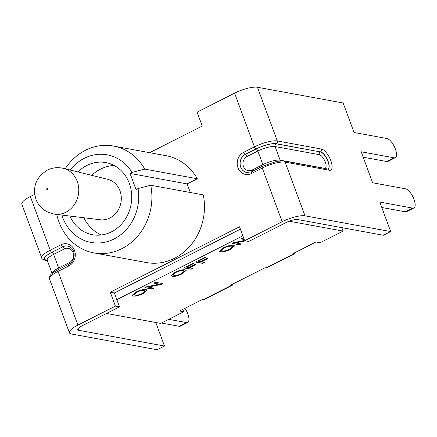 <?xml version="1.0" encoding="UTF-8"?>
<svg xmlns="http://www.w3.org/2000/svg" width="437" height="437" viewBox="0 0 437 437"><rect width="100%" height="100%" fill="white"/><g stroke="black" fill="none" stroke-linecap="round" stroke-linejoin="round"><path stroke-width="0.66" d="M54.898 214.234L100.253 219.756A20.599 18.201 -79.6 0 0 109.911 217.997A20.599 18.201 -79.6 0 0 121.262 197.131A20.599 18.201 -79.6 0 0 107.682 179.296L63.327 168.343A23.363 20.648 -79.6 0 1 78.338 194.82A23.363 20.648 -79.6 0 1 54.904 214.234C45.399 212.355 39.128 207.504 36.08 199.687C32.185 187.211 35.91 177.373 47.256 170.173C52.243 167.666 57.602 167.054 63.327 168.343M190.308 192.509L187.134 183.922L197.333 178.76L144.756 169.108A54.325 48.01 -79.6 0 0 113.489 146.04A54.325 48.01 -79.6 0 0 65.179 168.802M56.794 214.463A54.325 48.01 -79.6 0 0 93.868 252.903A54.325 48.01 -79.6 0 0 150.721 185.239L138.043 188.555A44.541 39.363 100.4 0 1 109.354 240.989A44.541 39.363 100.4 0 1 61.836 215.08M197.333 178.76A54.325 48.01 -79.6 0 0 166.065 155.698L113.489 146.04M93.868 252.903L146.444 262.555A54.325 48.01 -79.6 0 0 203.298 194.897L150.721 185.239M187.134 183.922L130.057 173.445L136.022 189.576L138.043 188.555M70.106 170.02A44.541 39.363 100.4 0 1 132.072 172.418L144.756 169.108M132.072 172.418L130.057 173.445M77.983 171.965A36.681 32.42 100.4 0 1 105.798 162.569A36.681 32.42 100.4 0 1 131.062 204.5A36.681 32.42 100.4 0 1 92.551 234.724A36.681 32.42 100.4 0 1 69.887 216.058M182.786 309.391L183.671 311.772L160.69 323.402L106.508 313.449M183.671 311.772L179.569 311.018L202.468 299.432L204.216 299.476L232.282 285.274L230.632 285.175L264.942 267.815L266.69 267.859L294.757 253.657L293.107 253.558L316.006 241.972L320.108 242.721L343.089 231.097L289.185 221.198M117.023 299.536L116.772 299.487A10.483 4.07 -116.8 0 0 117.023 299.536L242.868 235.849M341.81 227.639L343.089 231.097M181.519 273.611L184.223 271.24L183.24 270.727C181.24 270.459 178.722 271.06 175.696 272.53L172.943 274.884L174.073 275.441C176.1 275.665 178.58 275.053 181.519 273.611M232.757 284.099L232.282 285.274M295.232 252.482L294.757 253.657M142.571 293.32L145.275 290.949L144.297 290.436C142.293 290.168 139.78 290.769 136.754 292.238L134.001 294.593L135.131 295.15C137.158 295.374 139.638 294.762 142.571 293.32M229.933 249.112L232.631 246.741L231.654 246.228C229.649 245.96 227.136 246.561 224.11 248.03L221.357 250.385L222.488 250.942C224.514 251.16 226.994 250.554 229.933 249.112M230.763 249.259C226.382 251.319 223.001 252.187 220.625 251.876L219.407 251.226L223.28 247.883C227.54 245.834 230.955 244.971 233.516 245.294L234.614 245.911L230.763 249.259L234.582 245.834M204.483 262.473L202.692 263.38L195.454 262.053L204.609 257.42L205.461 257.579L198.103 261.304L200.343 261.714L206.717 258.486L207.57 258.644L201.195 261.872L204.483 262.473M192.908 268.334L191.116 269.241L183.879 267.914L193.034 263.282L193.886 263.435L186.528 267.16L188.768 267.57L195.142 264.347L195.995 264.505L189.62 267.728L192.908 268.334M143.407 293.467C139.026 295.527 135.645 296.401 133.269 296.084L132.05 295.434L135.923 292.096C140.184 290.042 143.598 289.179 146.16 289.502L147.258 290.119L143.407 293.467L147.225 290.042M153.775 288.136L152.054 289.01L144.816 287.683L146.657 286.748L159.461 284.187L153.78 283.143L155.506 282.269L162.744 283.597L160.898 284.531L148.094 287.093L153.775 288.136M182.349 273.759C177.968 275.818 174.587 276.692 172.211 276.375L170.993 275.725L174.866 272.388C179.132 270.334 182.54 269.471 185.102 269.793L186.206 270.41L182.349 273.759L186.167 270.334M245.534 240.869L235.456 242.885L241.131 243.928L239.41 244.796L232.173 243.469L234.013 242.54L244.562 240.426M244.217 239.498L241.137 238.935L242.863 238.061L243.742 238.225M219.385 251.144L220.565 251.717C222.941 252.029 226.322 251.16 230.703 249.101M232.599 246.665L231.594 246.069C229.589 245.802 227.076 246.402 224.05 247.872L221.335 250.303M195.672 261.943L202.631 263.221L204.21 262.424M201.195 261.872L207.302 258.595M198.103 261.304L205.193 257.53M184.092 267.805L191.056 269.083L192.635 268.28M189.62 267.728L195.721 264.451M186.528 267.16L193.613 263.385M132.029 295.357L133.209 295.925C135.585 296.242 138.966 295.368 143.347 293.309M145.237 290.873L144.237 290.283C142.233 290.01 139.72 290.61 136.694 292.08L133.979 294.511M145.029 287.573L151.994 288.852L153.502 288.087M148.094 287.093L160.843 284.372L162.471 283.547M153.993 283.034L159.461 284.187M170.971 275.649L172.156 276.217C174.532 276.534 177.908 275.66 182.289 273.6M184.185 271.164L183.185 270.569C181.18 270.301 178.667 270.902 175.641 272.371L172.926 274.802M232.386 243.36L239.35 244.644L240.863 243.879M235.456 242.885L245.091 240.787M241.355 238.826L244.157 239.339M164.492 346.038L78.797 330.301A8.909 2.327 159.7 0 1 77.764 329.689A8.909 2.327 159.7 0 1 82.019 325.844L119.509 306.872L115.406 306.118L77.923 325.09A17.819 4.649 159.7 0 0 69.412 332.776A17.819 4.649 159.7 0 0 71.471 334.01L157.173 349.747L164.492 346.038L155.785 322.501M168.737 319.327L186.462 322.582A10.657 4.141 63.2 0 0 187.708 322.44A10.657 4.141 63.2 0 0 184.966 308.287M34.665 194.339L30.361 196.519A17.819 4.649 159.7 0 0 21.85 204.205L41.712 257.896A17.819 4.649 159.7 0 1 50.222 250.21A2.098 0.814 63.2 0 0 51.888 252.28L62.742 246.845L51.97 252.296A15.546 4.059 159.7 0 0 46.344 260.081L47.234 260.244M363.185 157.2L386.734 161.521A10.657 4.141 63.2 0 0 387.98 161.384L395.305 157.675A10.657 4.141 63.2 0 0 394.835 147.679A10.657 4.141 63.2 0 0 386.925 138.524L354.041 132.482L343.132 102.99L257.437 87.253L277.298 140.943A17.819 4.649 159.7 0 0 254.449 146.854L234.587 93.163A17.819 4.649 -20.3 0 1 257.437 87.253M381.791 207.488L405.339 211.814A10.657 4.141 63.2 0 0 406.585 211.672L413.905 207.968A10.657 4.141 63.2 0 0 413.44 197.972A10.657 4.141 63.2 0 0 405.525 188.811L372.646 182.775L361.181 151.781L394.059 157.817A10.657 4.141 63.2 0 0 395.305 157.675M297.673 219.538L383.369 235.27L390.694 231.566L304.999 215.829A17.819 4.649 -20.3 0 0 282.149 221.739L244.665 240.705L248.762 241.459L286.246 222.488A8.909 2.327 -20.3 0 1 297.673 219.538M413.905 207.968A10.657 4.141 63.2 0 1 412.665 208.105L379.786 202.069L390.694 231.566M161.417 323.036L179.143 326.286A10.657 4.141 63.2 0 0 180.383 326.149L187.708 322.44M149.629 152.677L202.249 126.047L197.103 112.134L234.587 93.163M240.394 229.174L114.357 292.959L119.509 306.872M115.406 306.118L110.261 292.206L239.514 226.792L244.665 240.705M110.261 292.206L114.357 292.959M47.059 188.516A0.661 0.584 100.4 0 1 47.862 189.177A0.661 0.584 100.4 0 1 46.923 189.658A0.661 0.584 100.4 0 1 47.059 188.516M231.517 285.339L203.352 299.591M293.992 253.722L265.827 267.974M78.147 328.548L78.797 330.301M328.072 169.075A9.609 3.731 63.2 0 0 327.379 159.937A9.609 3.731 63.2 0 0 320.348 151.907L276.129 143.789A2.098 1.852 100.4 0 0 275.108 146.559L319.327 154.676A7.511 2.917 -116.8 0 1 325.297 162.111A7.511 2.917 -116.8 0 1 324.358 168.278L280.139 160.16A13.449 3.512 159.7 0 0 262.894 164.618L257.863 151.016A13.449 3.512 -20.3 0 1 275.108 146.559L280.139 160.16A2.098 1.852 100.4 0 0 280.543 160.821M251.778 171.774A2.098 0.814 63.2 0 0 251.532 171.801L246.823 172.528A9.609 8.489 100.4 0 1 240.066 164.367A9.609 8.489 100.4 0 1 245.343 154.381L256.115 148.93A15.721 4.102 -20.3 0 1 276.277 143.713L320.348 151.907A2.098 1.852 -79.6 0 0 319.327 154.676M282.149 221.739L262.287 168.043A17.819 4.649 -20.3 0 1 285.137 162.138L329.351 170.255A11.701 4.545 63.2 0 0 330.82 160.647A11.701 4.545 63.2 0 0 321.512 149.066A2.098 1.852 100.4 0 1 320.49 151.836A9.609 3.731 -116.8 0 1 327.597 160.024A9.609 3.731 -116.8 0 1 328.094 169.075M321.512 149.066L277.298 140.943A2.098 1.852 -79.6 0 1 276.277 143.713M329.351 170.255A2.098 1.852 -79.6 0 0 328.007 169.064L283.793 160.947A2.098 1.852 -79.6 0 1 285.137 162.138L304.999 215.829M263.096 165.962A2.098 0.814 63.2 0 0 262.894 164.618L252.122 170.069A7.511 6.637 100.4 0 1 243.431 166.393A7.511 6.637 100.4 0 1 247.091 156.468L257.863 151.016A2.098 0.814 63.2 0 0 256.197 148.941L245.425 154.392A9.609 8.489 -79.6 0 0 240.142 164.356A9.609 8.489 -79.6 0 0 246.861 172.533M276.129 143.789A15.546 4.059 159.7 0 0 256.197 148.941M252.329 171.402A2.098 0.814 63.2 0 0 252.122 170.069M247.091 156.468A2.098 0.814 63.2 0 0 245.425 154.392L245.343 154.381A2.098 0.814 -116.8 0 1 243.677 152.305A11.701 10.341 -79.6 0 0 237.974 167.77A11.701 10.341 -79.6 0 0 251.515 173.494L262.287 168.043A2.098 0.814 63.2 0 1 262.304 166.355L251.532 171.801A2.098 0.814 63.2 0 0 251.515 173.494M256.115 148.93A2.098 0.814 -116.8 0 1 254.449 146.854L243.677 152.305M262.55 166.322A2.098 0.814 63.2 0 0 262.304 166.355L277.025 161.275L283.793 160.947M394.059 157.817L386.734 161.521M412.665 208.105L405.339 211.814M46.344 260.081A2.098 1.852 100.4 0 1 47.049 259.889M69.412 332.776L49.55 279.085A17.819 4.649 -20.3 0 1 58.061 271.399L77.923 325.09M52.129 273.469L47.212 260.173A13.449 3.512 -20.3 0 1 53.636 254.372L64.408 248.921A7.511 6.637 100.4 0 1 73.099 252.597A7.511 6.637 100.4 0 1 69.439 262.522L58.667 267.974A13.449 3.512 159.7 0 0 52.183 273.42M58.875 269.307A2.098 0.814 -116.8 0 0 58.667 267.974L53.636 254.372A2.098 0.814 -116.8 0 0 51.97 252.296M47.278 260.348L46.196 260.152A15.721 4.102 -20.3 0 1 51.888 252.28M69.439 262.522A2.098 0.814 -116.8 0 1 69.652 263.79M67.653 246.086A9.609 8.489 -79.6 0 0 62.742 246.845A2.098 0.814 -116.8 0 1 64.408 248.921M30.361 196.519L50.222 250.21L60.994 244.758A11.701 10.341 -79.6 0 1 74.536 250.483A11.701 10.341 -79.6 0 1 68.833 265.947L58.061 271.399A2.098 0.814 63.2 0 1 58.077 269.705A2.098 0.814 63.2 0 1 58.323 269.678M60.994 244.758A2.098 0.814 -116.8 0 0 62.66 246.834A9.609 8.489 100.4 0 1 67.609 246.08C76.453 247.948 75.738 260.911 68.849 264.254A2.098 0.814 63.2 0 0 68.833 265.947M69.095 264.227A2.098 0.814 63.2 0 0 68.849 264.254L58.077 269.705C48.583 275.108 50.708 275.501 49.703 276.397L49.55 279.085M47.42 260.742L45.115 260.315A2.098 1.852 -79.6 0 0 46.196 260.152M179.143 326.286L186.462 322.582M113.92 165.361A36.681 36.681 0 0 0 91.688 175.346M83.899 217.763A36.681 36.681 0 0 0 101.138 234.997M47.212 260.173L46.923 259.769L47.42 259.917M45.115 260.315C42.722 259.485 41.586 258.677 41.712 257.896"/></g></svg>
